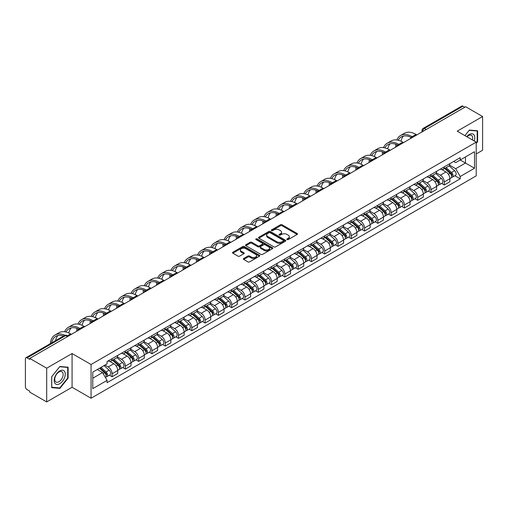 <?xml version="1.0" encoding="UTF-8"?>
<svg xmlns="http://www.w3.org/2000/svg" width="508" height="508" viewBox="0 0 508 508"><rect width="100%" height="100%" fill="white"/><g stroke="black" fill="none" stroke-linecap="round" stroke-linejoin="round"><path stroke-width="0.76" d="M287.071 239.566A0.826 0.476 0 0 0 288.239 239.566L297.123 234.442A1.181 0.679 0 0 0 297.472 233.959A1.181 0.679 0 0 0 297.123 233.477L282.073 224.784A1.181 0.679 0 0 0 280.403 224.784L271.52 229.914A0.826 0.476 0 0 0 271.278 230.251A0.826 0.476 0 0 0 271.52 230.588A0.826 0.476 0 0 0 272.688 230.588L273.837 229.927A3.785 2.184 0 0 1 279.19 229.927L280.448 230.651A3.785 2.184 0 0 1 281.553 232.194A3.785 2.184 0 0 1 280.448 233.737L279.298 234.404A0.826 0.476 0 0 0 279.051 234.74A0.826 0.476 0 0 0 279.298 235.077A0.826 0.476 0 0 0 280.467 235.077L281.616 234.417A3.785 2.184 0 0 1 286.963 234.417L288.22 235.141A3.785 2.184 0 0 1 289.325 236.684A3.785 2.184 0 0 1 288.22 238.227L287.071 238.893A0.826 0.476 0 0 0 286.829 239.23A0.826 0.476 0 0 0 287.071 239.566L287.071 238.893M243.7 258.477A1.181 0.679 0 0 0 243.357 258.959A1.181 0.679 0 0 0 243.7 259.442L247.923 261.88A1.181 0.679 0 0 0 249.593 261.88L259.461 256.184A1.181 0.679 0 0 0 259.81 255.702A1.181 0.679 0 0 0 259.461 255.219L244.411 246.532A1.181 0.679 0 0 0 242.741 246.532L232.874 252.228A1.181 0.679 0 0 0 232.531 252.711A1.181 0.679 0 0 0 232.874 253.194L237.973 256.134A1.181 0.679 0 0 0 239.649 256.134L243.872 253.695A1.181 0.679 0 0 0 244.215 253.213A1.181 0.679 0 0 0 243.872 252.73L241.338 251.269A3.162 1.829 0 0 1 240.411 249.98A3.162 1.829 0 0 1 242.367 248.291A3.162 1.829 0 0 1 245.815 248.691L255.721 254.413A3.162 1.829 0 0 1 256.648 255.702A3.162 1.829 0 0 1 254.692 257.385A3.162 1.829 0 0 1 251.244 256.991L249.593 256.038A1.181 0.679 0 0 0 247.923 256.038L243.7 258.477L243.7 259.442M91.065 364.503L72.073 353.536L46.692 368.192L29.743 358.407L465.652 106.737L482.6 116.523L457.219 131.178L476.212 142.138L91.065 364.503L91.065 398.234L476.212 175.876L476.212 142.138M273.926 246.869A1.181 0.679 0 0 0 275.596 246.869L285.464 241.173A1.181 0.679 0 0 0 285.807 240.69A1.181 0.679 0 0 0 285.464 240.208L270.415 231.521A1.181 0.679 0 0 0 268.738 231.521L258.877 237.217A1.181 0.679 0 0 0 258.528 237.7A1.181 0.679 0 0 0 258.877 238.182L273.926 246.869M256.324 239.744A0.826 0.476 0 0 1 257.162 239.865L257.162 238.881L272.459 247.714A1.181 0.679 0 0 1 272.809 248.196A1.181 0.679 0 0 1 272.459 248.679L262.598 254.375A1.181 0.679 0 0 1 260.921 254.375L245.878 245.688L245.878 244.723A1.181 0.679 0 0 0 245.529 245.205A1.181 0.679 0 0 0 245.878 245.688M245.878 244.723L250.095 242.284A1.181 0.679 0 0 1 251.771 242.284L257.874 245.809A1.181 0.679 0 0 0 259.544 245.809L262.344 244.189A1.181 0.679 0 0 0 262.693 243.707A1.181 0.679 0 0 0 262.344 243.224L255.994 239.554A0.826 0.476 0 0 1 255.746 239.217A0.826 0.476 0 0 1 256.261 238.779A0.826 0.476 0 0 1 257.162 238.881M46.692 368.192L46.692 401.923L29.743 392.138L29.743 391.154L27.102 389.63A2.407 1.391 -120 0 1 25.4 386.683L25.4 358.845A2.407 1.391 -120 0 1 25.902 357.746L64.484 335.47A2.407 1.391 60 0 1 65.684 335.591L27.102 357.867A2.407 1.391 -120 0 0 25.902 357.746M476.212 153.943L482.6 150.254L482.6 116.523M46.692 401.923L72.073 387.267L91.065 398.234M29.743 358.407L29.743 359.391L27.102 357.867M426.218 129.502L424.428 128.473A2.407 1.391 60 0 0 423.221 128.353L461.804 106.077A2.407 1.391 60 0 1 463.01 106.197L424.428 128.473A2.407 1.391 120 0 0 422.726 131.42L422.726 131.521M464.801 107.226L463.01 106.197M444.271 166.878A5.544 3.2 60 0 1 443.128 169.361L448.748 166.116A5.544 3.2 -120 0 0 449.891 163.633M436.296 172.841L440.353 175.184A5.544 3.2 60 0 1 444.271 181.972L449.891 178.727A5.544 3.2 -120 0 0 445.973 171.939L441.954 169.615M449.891 178.727L449.891 181.724L444.271 184.969L441.579 183.413M443.128 169.361A5.544 3.2 60 0 1 440.398 169.113M444.271 181.972L444.271 184.969M430.987 174.549A5.544 3.2 60 0 1 429.838 177.032L435.458 173.787A5.544 3.2 -120 0 0 436.607 171.304M428.288 191.084L430.987 192.64L436.607 189.395L436.607 186.398A5.544 3.2 -120 0 0 432.689 179.61L428.663 177.286M429.838 177.032A5.544 3.2 60 0 1 427.114 176.784M423.005 180.511L427.069 182.855A5.544 3.2 60 0 1 430.987 189.643L430.987 192.64M417.697 182.22A5.544 3.2 60 0 1 416.554 184.702L422.173 181.458A5.544 3.2 -120 0 0 423.323 178.975M415.004 198.755L417.697 200.311L423.323 197.066L423.323 194.069A5.544 3.2 -120 0 0 419.405 187.281L415.379 184.956M416.554 184.702A5.544 3.2 60 0 1 413.823 184.455M409.721 188.182L413.779 190.525A5.544 3.2 60 0 1 417.697 197.314L417.697 200.311M404.412 189.89A5.544 3.2 60 0 1 403.263 192.373L408.889 189.128A5.544 3.2 -120 0 0 410.032 186.646M401.72 206.426L404.412 207.982L410.032 204.737L410.032 201.739A5.544 3.2 -120 0 0 406.114 194.951L402.095 192.634M403.263 192.373A5.544 3.2 60 0 1 400.539 192.126M396.437 195.853L400.495 198.196A5.544 3.2 60 0 1 404.412 204.984L404.412 207.982M391.128 197.561A5.544 3.2 60 0 1 389.979 200.044L395.599 196.799A5.544 3.2 -120 0 0 396.748 194.316M388.43 214.097L391.128 215.652L396.748 212.407L396.748 209.41A5.544 3.2 -120 0 0 392.83 202.622L388.804 200.304M389.979 200.044A5.544 3.2 60 0 1 387.248 199.796M383.146 203.524L387.21 205.867A5.544 3.2 60 0 1 391.128 212.655L391.128 215.652M377.838 205.232A5.544 3.2 60 0 1 376.695 207.715L382.314 204.47A5.544 3.2 -120 0 0 383.457 201.987M375.145 221.767L377.838 223.329L383.457 220.078L383.457 217.081A5.544 3.2 -120 0 0 379.54 210.293L375.52 207.975M376.695 207.715A5.544 3.2 60 0 1 373.964 207.467M369.862 211.195L373.92 213.538A5.544 3.2 60 0 1 377.838 220.326L377.838 223.329M364.554 212.903A5.544 3.2 60 0 1 363.404 215.386L369.024 212.141A5.544 3.2 -120 0 0 370.173 209.658M361.855 229.445L364.554 231L370.173 227.749L370.173 224.752A5.544 3.2 -120 0 0 366.255 217.964L362.229 215.646M363.404 215.386A5.544 3.2 60 0 1 360.68 215.138M356.572 218.865L360.636 221.215A5.544 3.2 60 0 1 364.554 227.997L364.554 231M351.263 220.574A5.544 3.2 60 0 1 350.12 223.063L355.74 219.812A5.544 3.2 -120 0 0 356.889 217.329M348.571 237.115L351.263 238.671L356.889 235.426L356.889 232.423A5.544 3.2 -120 0 0 352.971 225.635L348.945 223.317M350.12 223.063A5.544 3.2 60 0 1 347.389 222.809M343.287 226.536L347.345 228.886A5.544 3.2 60 0 1 351.263 235.668L351.263 238.671M337.979 228.244A5.544 3.2 60 0 1 336.829 230.734L342.455 227.482A5.544 3.2 -120 0 0 343.599 225M335.286 244.786L337.979 246.342L343.599 243.097L343.599 240.094A5.544 3.2 -120 0 0 339.681 233.312L335.661 230.988M336.829 230.734A5.544 3.2 60 0 1 334.105 230.48M330.003 234.207L334.061 236.557A5.544 3.2 60 0 1 337.979 243.338L337.979 246.342M324.695 235.915A5.544 3.2 60 0 1 323.545 238.404L329.165 235.16A5.544 3.2 -120 0 0 330.314 232.67M321.996 252.457L324.695 254.013L330.314 250.768L330.314 247.764A5.544 3.2 -120 0 0 326.396 240.983L322.37 238.658M323.545 238.404A5.544 3.2 60 0 1 320.815 238.15M316.713 241.884L320.777 244.227A5.544 3.2 60 0 1 324.695 251.009L324.695 254.013M311.404 243.586A5.544 3.2 60 0 1 310.261 246.075L315.881 242.83A5.544 3.2 -120 0 0 317.024 240.341M308.712 260.128L311.404 261.684L317.024 258.439L317.024 255.435A5.544 3.2 -120 0 0 313.106 248.653L309.086 246.329M310.261 246.075A5.544 3.2 60 0 1 307.531 245.821M303.428 249.555L307.486 251.898A5.544 3.2 60 0 1 311.404 258.68L311.404 261.684M298.12 251.257A5.544 3.2 60 0 1 296.97 253.746L302.59 250.501A5.544 3.2 -120 0 0 303.74 248.012M295.421 267.799L298.12 269.354L303.74 266.109L303.74 263.106A5.544 3.2 -120 0 0 299.822 256.324L295.796 254M296.97 253.746A5.544 3.2 60 0 1 294.246 253.492M290.138 257.226L294.202 259.569A5.544 3.2 60 0 1 298.12 266.351L298.12 269.354M284.829 258.928A5.544 3.2 60 0 1 283.686 261.417L289.306 258.172A5.544 3.2 -120 0 0 290.455 255.683M282.137 275.469L284.829 277.025L290.455 273.78L290.455 270.777A5.544 3.2 -120 0 0 286.537 263.995L282.512 261.671M283.686 261.417A5.544 3.2 60 0 1 280.956 261.163M276.854 264.897L280.911 267.24A5.544 3.2 60 0 1 284.829 274.022L284.829 277.025M271.545 266.598A5.544 3.2 60 0 1 270.396 269.088L276.022 265.843A5.544 3.2 -120 0 0 277.165 263.354M268.853 283.14L271.545 284.696L277.165 281.451L277.165 278.447A5.544 3.2 -120 0 0 273.247 271.666L269.227 269.342M270.396 269.088A5.544 3.2 60 0 1 267.672 268.834M263.569 272.567L267.627 274.911A5.544 3.2 60 0 1 271.545 281.692L271.545 284.696M258.261 274.269A5.544 3.2 60 0 1 257.111 276.758L262.731 273.514A5.544 3.2 -120 0 0 263.881 271.024M255.562 290.811L258.261 292.367L263.881 289.122L263.881 286.118A5.544 3.2 -120 0 0 259.963 279.337L255.937 277.012M257.111 276.758A5.544 3.2 60 0 1 254.381 276.504M250.279 280.238L254.343 282.581A5.544 3.2 60 0 1 258.261 289.363L258.261 292.367M244.97 281.94A5.544 3.2 60 0 1 243.827 284.429L249.447 281.184A5.544 3.2 -120 0 0 250.59 278.695M242.278 298.482L244.97 300.038L250.59 296.793L250.59 293.789A5.544 3.2 -120 0 0 246.672 287.007L242.653 284.683M243.827 284.429A5.544 3.2 60 0 1 241.097 284.175M236.995 287.909L241.052 290.252A5.544 3.2 60 0 1 244.97 297.04L244.97 300.038M231.686 289.611A5.544 3.2 60 0 1 230.537 292.1L236.156 288.855A5.544 3.2 -120 0 0 237.306 286.366M228.987 306.153L231.686 307.708L237.306 304.463L237.306 301.46A5.544 3.2 -120 0 0 233.388 294.678L229.362 292.354M230.537 292.1A5.544 3.2 60 0 1 227.813 291.846M223.704 295.58L227.768 297.923A5.544 3.2 60 0 1 231.686 304.711L231.686 307.708M218.396 297.282A5.544 3.2 60 0 1 217.253 299.771L222.872 296.526A5.544 3.2 -120 0 0 224.022 294.037M215.703 313.823L218.396 315.379L224.022 312.134L224.022 309.131A5.544 3.2 -120 0 0 220.104 302.349L216.078 300.025M217.253 299.771A5.544 3.2 60 0 1 214.522 299.523M210.42 303.251L214.478 305.594A5.544 3.2 60 0 1 218.396 312.382L218.396 315.379M205.111 304.952A5.544 3.2 60 0 1 203.962 307.442L209.588 304.197A5.544 3.2 -120 0 0 210.731 301.708M202.419 321.494L205.111 323.05L210.731 319.805L210.731 316.808A5.544 3.2 -120 0 0 206.813 310.02L202.794 307.696M203.962 307.442A5.544 3.2 60 0 1 201.238 307.194M197.136 310.921L201.193 313.265A5.544 3.2 60 0 1 205.111 320.053L205.111 323.05M191.827 312.623A5.544 3.2 60 0 1 190.678 315.112L196.298 311.868A5.544 3.2 -120 0 0 197.447 309.378M189.128 329.165L191.827 330.721L197.447 327.476L197.447 324.479A5.544 3.2 -120 0 0 193.529 317.69L189.503 315.366M190.678 315.112A5.544 3.2 60 0 1 187.947 314.865M183.845 318.592L187.909 320.935A5.544 3.2 60 0 1 191.827 327.724L191.827 330.721M178.537 320.294A5.544 3.2 60 0 1 177.394 322.783L183.013 319.538A5.544 3.2 -120 0 0 184.156 317.049M175.844 336.836L178.537 338.392L184.156 335.147L184.156 332.149A5.544 3.2 -120 0 0 180.245 325.361L176.219 323.037M177.394 322.783A5.544 3.2 60 0 1 174.663 322.536M170.561 326.263L174.619 328.606A5.544 3.2 60 0 1 178.537 335.394L178.537 338.392M165.252 327.965A5.544 3.2 60 0 1 164.103 330.454L169.723 327.209A5.544 3.2 -120 0 0 170.872 324.72M162.554 344.507L165.252 346.062L170.872 342.817L170.872 339.82A5.544 3.2 -120 0 0 166.954 333.032L162.928 330.708M164.103 330.454A5.544 3.2 60 0 1 161.379 330.206M157.27 333.934L161.334 336.277A5.544 3.2 60 0 1 165.252 343.065L165.252 346.062M151.962 335.636A5.544 3.2 60 0 1 150.819 338.125L156.439 334.88A5.544 3.2 -120 0 0 157.588 332.391M149.269 352.177L151.962 353.733L157.588 350.488L157.588 347.491A5.544 3.2 -120 0 0 153.67 340.703L149.644 338.379M150.819 338.125A5.544 3.2 60 0 1 148.088 337.877M143.986 341.605L148.044 343.948A5.544 3.2 60 0 1 151.962 350.736L151.962 353.733M138.678 343.306A5.544 3.2 60 0 1 137.528 345.796L143.154 342.551A5.544 3.2 -120 0 0 144.297 340.062M135.985 359.848L138.678 361.404L144.297 358.159L144.297 355.162A5.544 3.2 -120 0 0 140.379 348.374L136.36 346.05M137.528 345.796A5.544 3.2 60 0 1 134.804 345.548M130.702 349.275L134.76 351.619A5.544 3.2 60 0 1 138.678 358.407L138.678 361.404M125.393 350.977A5.544 3.2 60 0 1 124.244 353.466L129.864 350.222A5.544 3.2 -120 0 0 131.013 347.732M122.695 367.519L125.393 369.075L131.013 365.83L131.013 362.833A5.544 3.2 -120 0 0 127.095 356.045L123.069 353.72M124.244 353.466A5.544 3.2 60 0 1 121.514 353.219M117.412 356.946L121.476 359.289A5.544 3.2 60 0 1 125.393 366.077L125.393 369.075M112.103 358.648A5.544 3.2 60 0 1 110.96 361.137L116.58 357.892A5.544 3.2 -120 0 0 117.723 355.403M109.411 375.19L112.103 376.745L117.723 373.501L117.723 370.503A5.544 3.2 -120 0 0 113.811 363.715L109.785 361.391M110.96 361.137A5.544 3.2 60 0 1 108.229 360.89M104.953 365.093L108.185 366.96A5.544 3.2 60 0 1 112.103 373.748L112.103 376.745M453.682 161.442L455.689 162.598L474.51 151.727L465.48 156.94L465.48 163.043L455.689 168.694L449.58 165.17M92.773 378.225L102.565 372.567L107.08 380.384L92.773 388.645L92.773 372.123L107.08 363.861L107.08 361.55L460.197 157.677L460.197 159.988L474.51 168.25L460.197 176.511L455.689 168.694M474.51 151.727L474.51 168.25M107.08 380.384L107.08 382.695L460.197 178.822L460.197 176.511M476.212 143.491L477.615 141.745L477.615 130.785L469.398 130.054L464.922 135.623M72.073 353.536L72.073 387.267M51.676 387.661L59.893 388.391L68.116 378.168L68.116 367.208L59.893 366.478L51.676 376.701L51.676 387.661M102.565 372.567L97.282 369.519M454.863 175.743L460.197 178.822M477.19 141.497L477.615 141.745M59.023 387.89L59.893 388.391M67.685 377.927L68.116 378.168M287.401 239.687L288.22 239.211A3.785 2.184 0 0 0 289.325 237.668L289.325 236.684M281.553 232.194L281.553 233.178A3.785 2.184 0 0 1 280.448 234.721L279.629 235.198M297.123 233.477L297.123 234.442L282.073 225.768A1.181 0.679 0 0 0 280.403 225.768L271.85 230.708M285.445 241.179L270.415 232.505A1.181 0.679 0 0 0 268.738 232.505L258.889 238.189L258.877 237.217M283.369 241.027A0.826 0.476 0 0 0 283.616 240.69A0.826 0.476 0 0 0 283.369 240.354L270.161 232.727A0.826 0.476 0 0 0 268.992 232.727L267.779 233.426A3.785 2.184 0 0 0 266.668 234.969A3.785 2.184 0 0 0 267.779 236.512L276.809 241.725A3.785 2.184 0 0 0 282.156 241.725L283.369 241.027L283.369 242.011A0.826 0.476 0 0 0 283.616 241.675L283.616 240.69M266.668 234.969L266.668 235.953A3.785 2.184 0 0 0 267.779 237.496L267.779 236.512M283.369 242.011L282.156 242.71A3.785 2.184 0 0 1 276.809 242.71L267.779 237.496M245.891 245.694L250.095 243.269L250.095 242.284M262.693 243.707L262.693 244.691A1.181 0.679 0 0 1 262.344 245.174L259.544 246.786A1.181 0.679 0 0 1 257.874 246.786L251.771 243.269A1.181 0.679 0 0 0 250.095 243.269M257.162 239.865L272.447 248.685M264.204 249.46A3.162 1.829 0 0 0 267.653 249.86A3.162 1.829 0 0 0 269.602 248.171A3.162 1.829 0 0 0 268.681 246.882L265.189 244.862A1.181 0.679 0 0 0 263.519 244.862L260.712 246.482A1.181 0.679 0 0 0 260.369 246.964A1.181 0.679 0 0 0 260.712 247.447L264.204 249.46L264.204 250.444A3.162 1.829 0 0 0 267.653 250.844A3.162 1.829 0 0 0 269.602 249.155L269.602 248.171M260.369 246.964L260.369 247.948A1.181 0.679 0 0 0 260.712 248.431L260.712 247.447M264.204 250.444L260.712 248.431M256.648 255.702L256.648 256.686A3.162 1.829 0 0 1 254.692 258.369A3.162 1.829 0 0 1 251.244 257.975L249.593 257.023A1.181 0.679 0 0 0 247.923 257.023L243.719 259.448M240.411 249.98L240.411 250.965A3.162 1.829 0 0 0 241.338 252.254L241.338 251.269M243.853 253.708L241.338 252.254M259.461 255.219L259.461 256.184L244.411 247.517A1.181 0.679 0 0 0 242.741 247.517L232.893 253.2L232.874 252.228M444.659 168.478L450.069 173.311A3.01 1.74 60 0 1 451.015 177.965L449.891 178.613M444.798 168.605L447.351 170.078M445.205 168.161L451.225 173.539A1.448 0.832 60 0 1 451.682 175.774A1.448 0.832 60 0 1 451.549 175.825M446.107 167.64L451.517 172.472A3.01 1.74 60 0 1 452.463 177.127A3.01 1.74 60 0 1 451.555 177.229M449.123 165.83L454.584 170.701A3.01 1.74 60 0 1 455.53 175.362L452.463 177.127M416.846 134.912L416.039 134.449A23.247 13.424 -120 0 0 404.412 133.293L400.495 135.553A23.247 13.424 -120 0 0 396.799 139.967M412.223 136.766L412.121 136.709A23.247 13.424 -120 0 0 400.495 135.553M395.776 144.247A23.247 13.424 -120 0 0 395.681 146.196L395.681 147.13M396.792 146.488A21.679 12.516 60 0 1 396.913 144.685M398.202 140.233A21.679 12.516 60 0 1 401.282 136.912A21.679 12.516 60 0 1 411.099 137.433M401.015 141.218A21.679 12.516 60 0 1 403.415 136.093M431.368 176.149L436.785 180.981A3.01 1.74 60 0 1 437.731 185.636L436.607 186.284M431.514 176.276L434.061 177.749M431.914 175.831L437.94 181.21A1.448 0.832 60 0 1 438.398 183.445A1.448 0.832 60 0 1 438.264 183.496M432.816 175.311L438.233 180.143A3.01 1.74 60 0 1 439.179 184.804A3.01 1.74 60 0 1 438.271 184.899M435.839 173.501L441.3 178.371A3.01 1.74 60 0 1 442.246 183.032L439.179 184.804M418.084 183.82L423.501 188.652A3.01 1.74 60 0 1 424.44 193.307L423.316 193.954M418.23 183.947L420.776 185.42M418.63 183.502L424.656 188.881A1.448 0.832 60 0 1 425.107 191.116A1.448 0.832 60 0 1 424.974 191.167M419.532 182.982L424.948 187.814A3.01 1.74 60 0 1 425.888 192.475A3.01 1.74 60 0 1 424.98 192.57M422.548 181.172L428.009 186.042A3.01 1.74 60 0 1 428.955 190.703L425.888 192.475M474.161 140.957A7.83 4.521 120 0 0 474.021 134.95A7.83 4.521 120 0 0 466.719 136.658M472.37 139.922A5.925 3.423 120 0 0 472.084 135.947A5.925 3.423 120 0 0 471.418 135.331A5.925 3.423 120 0 0 466.96 136.798M464.934 135.63L469.227 130.296L477.19 131.007L477.19 141.624L476.212 142.843M476.663 130.702L477.19 131.007M64.516 371.373A7.83 4.521 120 0 0 56.953 373.399A7.83 4.521 120 0 0 54.928 383.299A7.83 4.521 120 0 0 62.49 381.273A7.83 4.521 120 0 0 64.516 371.373M62.579 372.37A5.925 3.423 120 0 0 61.913 371.754A5.925 3.423 120 0 0 56.394 374.523A5.925 3.423 120 0 0 55.315 381.406A5.925 3.423 120 0 0 55.982 382.022A5.925 3.423 120 0 0 61.5 379.254A5.925 3.423 120 0 0 62.579 372.37M59.722 387.953L51.759 387.242L51.759 376.625L59.722 366.719L67.685 367.43L67.685 378.047L59.722 387.953M67.158 367.125L67.685 367.43M403.562 142.583L402.749 142.119A23.247 13.424 -120 0 0 391.128 140.964L387.21 143.224A23.247 13.424 -120 0 0 383.515 147.637M398.932 144.437L398.831 144.38A23.247 13.424 -120 0 0 387.21 143.224M382.486 151.917A23.247 13.424 -120 0 0 382.397 153.867L382.397 154.8M383.508 154.165A21.679 12.516 60 0 1 383.623 152.356M384.918 147.904A21.679 12.516 60 0 1 387.991 144.583A21.679 12.516 60 0 1 397.808 145.104M387.731 148.895A21.679 12.516 60 0 1 390.131 143.764M390.271 150.254L389.465 149.79A23.247 13.424 -120 0 0 377.844 148.634L373.926 150.901A23.247 13.424 -120 0 0 370.224 155.308M385.648 152.108L385.547 152.051A23.247 13.424 -120 0 0 373.926 150.901M369.202 159.588A23.247 13.424 -120 0 0 369.106 161.538L369.106 162.471M370.218 161.836A21.679 12.516 60 0 1 370.338 160.026M371.627 155.575A21.679 12.516 60 0 1 374.707 152.254A21.679 12.516 60 0 1 384.524 152.775M374.44 156.566A21.679 12.516 60 0 1 376.847 151.435M404.8 191.491L410.21 196.323A3.01 1.74 60 0 1 411.156 200.977L410.032 201.625M404.94 191.618L407.486 193.091M405.346 191.173L411.366 196.552A1.448 0.832 60 0 1 411.823 198.787A1.448 0.832 60 0 1 411.69 198.838M406.248 190.652L411.658 195.485A3.01 1.74 60 0 1 412.604 200.146A3.01 1.74 60 0 1 411.696 200.241M409.264 188.843L414.725 193.719A3.01 1.74 60 0 1 415.671 198.374L412.604 200.146M391.509 199.161L396.926 203.994A3.01 1.74 60 0 1 397.872 208.648L396.748 209.296M391.655 199.288L394.202 200.762M392.055 198.844L398.082 204.222A1.448 0.832 60 0 1 398.532 206.458A1.448 0.832 60 0 1 398.405 206.508M392.957 198.33L398.374 203.156A3.01 1.74 60 0 1 399.32 207.816A3.01 1.74 60 0 1 398.405 207.912M395.98 196.513L401.441 201.39A3.01 1.74 60 0 1 402.387 206.045L399.32 207.816M378.225 206.832L383.635 211.665A3.01 1.74 60 0 1 384.581 216.319L383.457 216.967M378.365 206.959L380.917 208.432M378.771 206.521L384.791 211.893A1.448 0.832 60 0 1 385.248 214.128A1.448 0.832 60 0 1 385.115 214.179M379.673 206L385.083 210.826A3.01 1.74 60 0 1 386.029 215.487A3.01 1.74 60 0 1 385.121 215.583M382.689 204.184L388.15 209.061A3.01 1.74 60 0 1 389.096 213.716L386.029 215.487M376.987 157.924L376.18 157.461A23.247 13.424 -120 0 0 364.554 156.305L360.636 158.572A23.247 13.424 -120 0 0 356.94 162.979M372.364 159.779L372.262 159.722A23.247 13.424 -120 0 0 360.636 158.572M355.911 167.259A23.247 13.424 -120 0 0 355.822 169.208L355.822 170.148M356.934 169.507A21.679 12.516 60 0 1 357.048 167.697M358.343 163.246A21.679 12.516 60 0 1 361.423 159.925A21.679 12.516 60 0 1 371.234 160.445M361.156 164.236A21.679 12.516 60 0 1 363.557 159.106M363.703 165.595L362.89 165.132A23.247 13.424 -120 0 0 351.269 163.976L347.351 166.243A23.247 13.424 -120 0 0 343.649 170.65M359.073 167.45L358.972 167.392A23.247 13.424 -120 0 0 347.351 166.243M342.627 174.93A23.247 13.424 -120 0 0 342.538 176.879L342.538 177.819M343.643 177.178A21.679 12.516 60 0 1 343.764 175.368M345.053 170.917A21.679 12.516 60 0 1 348.132 167.596A21.679 12.516 60 0 1 357.95 168.116M347.872 171.907A21.679 12.516 60 0 1 350.272 166.776M350.412 173.266L349.606 172.803A23.247 13.424 -120 0 0 337.979 171.647L334.061 173.914A23.247 13.424 -120 0 0 330.365 178.321M345.789 175.12L345.688 175.063A23.247 13.424 -120 0 0 334.061 173.914M329.343 182.601A23.247 13.424 -120 0 0 329.248 184.556L329.248 185.49M330.359 184.849A21.679 12.516 60 0 1 330.479 183.039M331.768 178.587A21.679 12.516 60 0 1 334.848 175.266A21.679 12.516 60 0 1 344.665 175.787M334.582 179.578A21.679 12.516 60 0 1 336.982 174.447M364.935 214.503L370.351 219.335A3.01 1.74 60 0 1 371.297 223.99L370.173 224.638M365.081 214.63L367.627 216.103M365.481 214.192L371.507 219.564A1.448 0.832 60 0 1 371.964 221.799A1.448 0.832 60 0 1 371.831 221.85M366.382 213.671L371.799 218.497A3.01 1.74 60 0 1 372.745 223.158A3.01 1.74 60 0 1 371.837 223.253M369.405 211.855L374.866 216.732A3.01 1.74 60 0 1 375.812 221.386L372.745 223.158M337.128 180.937L336.315 180.473A23.247 13.424 -120 0 0 324.695 179.318L320.777 181.585A23.247 13.424 -120 0 0 317.081 185.992M332.499 182.791L332.397 182.734A23.247 13.424 -120 0 0 320.777 181.585M316.052 190.271A23.247 13.424 -120 0 0 315.963 192.227L315.963 193.161M317.075 192.519A21.679 12.516 60 0 1 317.189 190.716M318.484 186.258A21.679 12.516 60 0 1 321.558 182.937A21.679 12.516 60 0 1 331.375 183.458M321.297 187.249A21.679 12.516 60 0 1 323.698 182.118M351.65 222.174L357.067 227.006A3.01 1.74 60 0 1 358.007 231.661L356.883 232.315M351.796 222.301L354.343 223.774M352.196 221.863L358.223 227.235A1.448 0.832 60 0 1 358.673 229.47A1.448 0.832 60 0 1 358.54 229.521M353.098 221.342L358.515 226.168A3.01 1.74 60 0 1 359.454 230.829A3.01 1.74 60 0 1 358.546 230.924M356.114 219.526L361.575 224.403A3.01 1.74 60 0 1 362.522 229.057L359.454 230.829M323.837 188.608L323.031 188.144A23.247 13.424 -120 0 0 311.41 186.988L307.492 189.255A23.247 13.424 -120 0 0 303.79 193.662M319.214 190.462L319.113 190.405A23.247 13.424 -120 0 0 307.492 189.255M302.768 197.942A23.247 13.424 -120 0 0 302.673 199.898L302.673 200.831M303.784 200.19A21.679 12.516 60 0 1 303.905 198.387M305.194 193.929A21.679 12.516 60 0 1 308.273 190.608A21.679 12.516 60 0 1 318.091 191.129M308.007 194.92A21.679 12.516 60 0 1 310.413 189.789M338.366 229.845L343.776 234.677A3.01 1.74 60 0 1 344.722 239.331L343.599 239.986M338.506 229.972L341.052 231.445M338.912 229.533L344.932 234.906A1.448 0.832 60 0 1 345.389 237.141A1.448 0.832 60 0 1 345.256 237.192M339.814 229.013L345.224 233.839A3.01 1.74 60 0 1 346.17 238.5A3.01 1.74 60 0 1 345.262 238.595M342.83 227.197L348.291 232.073A3.01 1.74 60 0 1 349.237 236.728L346.17 238.5M310.553 196.279L309.747 195.815A23.247 13.424 -120 0 0 298.12 194.666L294.202 196.926A23.247 13.424 -120 0 0 290.506 201.333M305.93 198.133L305.829 198.076A23.247 13.424 -120 0 0 294.202 196.926M289.484 205.613A23.247 13.424 -120 0 0 289.389 207.569L289.389 208.502M290.5 207.861A21.679 12.516 60 0 1 290.614 206.058M291.909 201.6A21.679 12.516 60 0 1 294.989 198.279A21.679 12.516 60 0 1 304.8 198.806M294.723 202.59A21.679 12.516 60 0 1 297.123 197.46M325.076 237.515L330.492 242.348A3.01 1.74 60 0 1 331.438 247.002L330.314 247.656M325.222 237.642L327.768 239.116M325.622 237.204L331.648 242.576A1.448 0.832 60 0 1 332.099 244.812A1.448 0.832 60 0 1 331.972 244.862M326.523 236.684L331.94 241.516A3.01 1.74 60 0 1 332.886 246.17A3.01 1.74 60 0 1 331.972 246.266M329.546 234.867L335.007 239.744A3.01 1.74 60 0 1 335.953 244.399L332.886 246.17M297.269 203.949L296.456 203.486A23.247 13.424 -120 0 0 284.836 202.336L280.918 204.597A23.247 13.424 -120 0 0 277.216 209.01M292.64 205.804L292.538 205.746A23.247 13.424 -120 0 0 280.918 204.597M276.193 213.284A23.247 13.424 -120 0 0 276.104 215.24L276.104 216.173M277.209 215.532A21.679 12.516 60 0 1 277.33 213.728M278.619 209.271A21.679 12.516 60 0 1 281.699 205.95A21.679 12.516 60 0 1 291.516 206.477M281.438 210.261A21.679 12.516 60 0 1 283.839 205.13M311.791 245.186L317.202 250.019A3.01 1.74 60 0 1 318.148 254.673L317.024 255.327M311.931 245.32L314.484 246.786M312.337 244.875L318.364 250.247A1.448 0.832 60 0 1 318.814 252.482A1.448 0.832 60 0 1 318.681 252.54M313.239 244.354L318.649 249.187A3.01 1.74 60 0 1 319.596 253.841A3.01 1.74 60 0 1 318.687 253.936M316.255 242.538L321.716 247.415A3.01 1.74 60 0 1 322.663 252.07L319.596 253.841M283.978 211.62L283.172 211.157A23.247 13.424 -120 0 0 271.545 210.007L267.627 212.268A23.247 13.424 -120 0 0 263.931 216.681M279.356 213.474L279.254 213.417A23.247 13.424 -120 0 0 267.627 212.268M262.909 220.955A23.247 13.424 -120 0 0 262.814 222.91L262.814 223.844M263.925 223.203A21.679 12.516 60 0 1 264.046 221.399M265.335 216.941A21.679 12.516 60 0 1 268.414 213.62A21.679 12.516 60 0 1 278.232 214.147M268.148 217.932A21.679 12.516 60 0 1 270.548 212.801M298.501 252.857L303.917 257.689A3.01 1.74 60 0 1 304.864 262.35L303.74 262.998M298.647 252.99L301.193 254.457M299.047 252.546L305.073 257.918A1.448 0.832 60 0 1 305.53 260.153A1.448 0.832 60 0 1 305.397 260.21M299.949 252.025L305.365 256.858A3.01 1.74 60 0 1 306.311 261.512A3.01 1.74 60 0 1 305.403 261.607M302.971 250.209L308.432 255.086A3.01 1.74 60 0 1 309.378 259.74L306.311 261.512M270.694 219.291L269.881 218.827A23.247 13.424 -120 0 0 258.261 217.678L254.343 219.939A23.247 13.424 -120 0 0 250.647 224.352M266.065 221.145L265.97 221.088A23.247 13.424 -120 0 0 254.343 219.939M249.619 228.625A23.247 13.424 -120 0 0 249.53 230.581L249.53 231.515M250.641 230.873A21.679 12.516 60 0 1 250.755 229.07M252.051 224.612A21.679 12.516 60 0 1 255.124 221.291A21.679 12.516 60 0 1 264.941 221.818M254.864 225.603A21.679 12.516 60 0 1 257.264 220.472M285.217 260.528L290.633 265.36A3.01 1.74 60 0 1 291.573 270.021L290.449 270.669M285.363 260.661L287.909 262.128M285.763 260.217L291.789 265.589A1.448 0.832 60 0 1 292.24 267.824A1.448 0.832 60 0 1 292.106 267.881M286.664 259.696L292.081 264.528A3.01 1.74 60 0 1 293.021 269.183A3.01 1.74 60 0 1 292.113 269.278M289.681 257.88L295.142 262.757A3.01 1.74 60 0 1 296.088 267.411L293.021 269.183M257.41 226.968L256.597 226.498A23.247 13.424 -120 0 0 244.977 225.349L241.059 227.609A23.247 13.424 -120 0 0 237.357 232.023M252.781 228.816L252.679 228.759A23.247 13.424 -120 0 0 241.059 227.609M236.334 236.296A23.247 13.424 -120 0 0 236.239 238.252L236.239 239.185M237.35 238.544A21.679 12.516 60 0 1 237.471 236.741M238.76 232.283A21.679 12.516 60 0 1 241.84 228.962A21.679 12.516 60 0 1 251.657 229.489M241.573 233.274A21.679 12.516 60 0 1 243.98 228.143M271.932 268.199L277.343 273.031A3.01 1.74 60 0 1 278.289 277.692L277.165 278.34M272.072 268.332L274.618 269.799M272.478 267.887L278.498 273.26A1.448 0.832 60 0 1 278.956 275.495A1.448 0.832 60 0 1 278.822 275.552M273.38 267.367L278.79 272.199A3.01 1.74 60 0 1 279.737 276.854A3.01 1.74 60 0 1 278.829 276.949M276.396 265.551L281.857 270.427A3.01 1.74 60 0 1 282.804 275.082L279.737 276.854M244.119 234.639L243.313 234.169A23.247 13.424 -120 0 0 231.686 233.02L227.768 235.28A23.247 13.424 -120 0 0 224.072 239.693M239.497 236.487L239.395 236.43A23.247 13.424 -120 0 0 227.768 235.28M223.05 243.967A23.247 13.424 -120 0 0 222.955 245.923L222.955 246.856M224.066 246.215A21.679 12.516 60 0 1 224.18 244.411M225.476 239.954A21.679 12.516 60 0 1 228.556 236.633A21.679 12.516 60 0 1 238.366 237.16M228.289 240.944A21.679 12.516 60 0 1 230.689 235.814M258.642 275.876L264.058 280.702A3.01 1.74 60 0 1 265.005 285.363L263.881 286.01M258.788 276.003L261.334 277.47M259.188 275.558L265.214 280.93A1.448 0.832 60 0 1 265.665 283.166A1.448 0.832 60 0 1 265.538 283.223M260.09 275.038L265.506 279.87A3.01 1.74 60 0 1 266.452 284.524A3.01 1.74 60 0 1 265.538 284.62M263.112 273.221L268.573 278.098A3.01 1.74 60 0 1 269.519 282.753L266.452 284.524M230.835 242.31L230.022 241.84A23.247 13.424 -120 0 0 218.402 240.69L214.484 242.951A23.247 13.424 -120 0 0 210.782 247.364M226.206 244.157L226.104 244.1A23.247 13.424 -120 0 0 214.484 242.951M209.76 251.644A23.247 13.424 -120 0 0 209.671 253.594L209.671 254.527M210.776 253.886A21.679 12.516 60 0 1 210.896 252.082M212.185 247.625A21.679 12.516 60 0 1 215.265 244.304A21.679 12.516 60 0 1 225.082 244.831M215.005 248.615A21.679 12.516 60 0 1 217.405 243.484M245.358 283.547L250.768 288.373A3.01 1.74 60 0 1 251.714 293.033L250.59 293.681M245.497 283.674L248.05 285.14M245.904 283.229L251.93 288.601A1.448 0.832 60 0 1 252.381 290.836A1.448 0.832 60 0 1 252.247 290.894M246.805 282.708L252.216 287.541A3.01 1.74 60 0 1 253.162 292.195A3.01 1.74 60 0 1 252.254 292.291M249.822 280.892L255.283 285.769A3.01 1.74 60 0 1 256.229 290.424L253.162 292.195M217.545 249.98L216.738 249.511A23.247 13.424 -120 0 0 205.111 248.361L201.193 250.622A23.247 13.424 -120 0 0 197.498 255.035M212.922 251.828L212.82 251.771A23.247 13.424 -120 0 0 201.193 250.622M196.475 259.315A23.247 13.424 -120 0 0 196.38 261.264L196.38 262.198M197.491 261.556A21.679 12.516 60 0 1 197.612 259.753M198.901 255.295A21.679 12.516 60 0 1 201.981 251.981A21.679 12.516 60 0 1 211.798 252.501M201.714 256.286A21.679 12.516 60 0 1 204.114 251.155M232.067 291.217L237.484 296.043A3.01 1.74 60 0 1 238.43 300.704L237.306 301.352M232.213 291.344L234.76 292.811M232.613 290.9L238.639 296.278A1.448 0.832 60 0 1 239.097 298.507A1.448 0.832 60 0 1 238.963 298.564M233.515 290.379L238.931 295.212A3.01 1.74 60 0 1 239.878 299.866A3.01 1.74 60 0 1 238.97 299.961M236.537 288.569L241.999 293.44A3.01 1.74 60 0 1 242.945 298.094L239.878 299.866M204.26 257.651L203.448 257.181A23.247 13.424 -120 0 0 191.827 256.032L187.909 258.293A23.247 13.424 -120 0 0 184.214 262.706M199.631 259.499L199.536 259.442A23.247 13.424 -120 0 0 187.909 258.293M183.185 266.986A23.247 13.424 -120 0 0 183.096 268.935L183.096 269.869M184.207 269.227A21.679 12.516 60 0 1 184.321 267.424M185.617 262.966A21.679 12.516 60 0 1 188.69 259.651A21.679 12.516 60 0 1 198.507 260.172M188.43 263.957A21.679 12.516 60 0 1 190.83 258.826M218.783 298.888L224.199 303.714A3.01 1.74 60 0 1 225.139 308.375L224.022 309.023M218.929 299.015L221.475 300.482M219.329 298.571L225.355 303.949A1.448 0.832 60 0 1 225.806 306.184A1.448 0.832 60 0 1 225.673 306.235M220.231 298.05L225.647 302.882A3.01 1.74 60 0 1 226.587 307.537A3.01 1.74 60 0 1 225.679 307.632M223.247 296.24L228.708 301.111A3.01 1.74 60 0 1 229.654 305.765L226.587 307.537M190.976 265.322L190.163 264.852A23.247 13.424 -120 0 0 178.543 263.703L174.625 265.963A23.247 13.424 -120 0 0 170.923 270.377M186.347 267.17L186.246 267.113A23.247 13.424 -120 0 0 174.625 265.963M169.901 274.657A23.247 13.424 -120 0 0 169.805 276.606L169.805 277.539M170.917 276.898A21.679 12.516 60 0 1 171.037 275.095M172.326 270.637A21.679 12.516 60 0 1 175.406 267.322A21.679 12.516 60 0 1 185.223 267.843M175.139 271.628A21.679 12.516 60 0 1 177.546 266.497M205.499 306.559L210.909 311.385A3.01 1.74 60 0 1 211.855 316.046L210.731 316.694M205.638 306.686L208.185 308.159M206.045 306.241L212.065 311.62A1.448 0.832 60 0 1 212.522 313.855A1.448 0.832 60 0 1 212.388 313.906M206.946 305.721L212.357 310.553A3.01 1.74 60 0 1 213.303 315.208A3.01 1.74 60 0 1 212.395 315.303M209.963 303.911L215.424 308.781A3.01 1.74 60 0 1 216.37 313.436L213.303 315.208M177.686 272.993L176.879 272.523A23.247 13.424 -120 0 0 165.252 271.374L161.334 273.634A23.247 13.424 -120 0 0 157.639 278.047M173.063 274.847L172.961 274.784A23.247 13.424 -120 0 0 161.334 273.634M156.616 282.327A23.247 13.424 -120 0 0 156.521 284.277L156.521 285.21M157.632 284.569A21.679 12.516 60 0 1 157.747 282.766M159.042 278.308A21.679 12.516 60 0 1 162.122 274.993A21.679 12.516 60 0 1 171.933 275.514M161.855 279.298A21.679 12.516 60 0 1 164.255 274.168M192.208 314.23L197.625 319.062A3.01 1.74 60 0 1 198.571 323.717L197.447 324.364M192.354 314.357L194.901 315.83M192.754 313.912L198.78 319.291A1.448 0.832 60 0 1 199.231 321.526A1.448 0.832 60 0 1 199.104 321.577M193.656 313.392L199.072 318.224A3.01 1.74 60 0 1 200.019 322.878A3.01 1.74 60 0 1 199.104 322.974M196.679 311.582L202.14 316.452A3.01 1.74 60 0 1 203.086 321.107L200.019 322.878M164.401 280.664L163.589 280.194A23.247 13.424 -120 0 0 151.968 279.044L148.05 281.305A23.247 13.424 -120 0 0 144.348 285.718M159.772 282.518L159.671 282.454A23.247 13.424 -120 0 0 148.05 281.305M143.326 289.998A23.247 13.424 -120 0 0 143.237 291.948L143.237 292.881M144.342 292.24A21.679 12.516 60 0 1 144.463 290.436M145.752 285.979A21.679 12.516 60 0 1 148.831 282.664A21.679 12.516 60 0 1 158.648 283.185M148.571 286.969A21.679 12.516 60 0 1 150.971 281.838M178.924 321.901L184.334 326.733A3.01 1.74 60 0 1 185.28 331.387L184.156 332.035M179.064 322.028L181.616 323.501M179.47 321.583L185.496 326.962A1.448 0.832 60 0 1 185.947 329.197A1.448 0.832 60 0 1 185.814 329.248M180.372 321.062L185.782 325.895A3.01 1.74 60 0 1 186.728 330.549A3.01 1.74 60 0 1 185.82 330.645M183.388 319.253L188.849 324.123A3.01 1.74 60 0 1 189.795 328.778L186.728 330.549M151.111 288.334L150.304 287.865A23.247 13.424 -120 0 0 138.678 286.715L134.76 288.976A23.247 13.424 -120 0 0 131.064 293.389M146.488 290.189L146.387 290.125A23.247 13.424 -120 0 0 134.76 288.976M130.042 297.669A23.247 13.424 -120 0 0 129.946 299.618L129.946 300.552M131.058 299.911A21.679 12.516 60 0 1 131.178 298.107M132.467 293.649A21.679 12.516 60 0 1 135.547 290.335A21.679 12.516 60 0 1 145.364 290.855M135.28 294.64A21.679 12.516 60 0 1 137.681 289.509M165.633 329.571L171.05 334.404A3.01 1.74 60 0 1 171.996 339.058L170.872 339.706M165.779 329.698L168.326 331.172M166.179 329.254L172.206 334.632A1.448 0.832 60 0 1 172.663 336.868A1.448 0.832 60 0 1 172.529 336.918M167.081 328.733L172.498 333.565A3.01 1.74 60 0 1 173.444 338.22A3.01 1.74 60 0 1 172.536 338.315M170.104 326.923L175.565 331.794A3.01 1.74 60 0 1 176.511 336.448L173.444 338.22M137.827 296.005L137.014 295.535A23.247 13.424 -120 0 0 125.393 294.386L121.476 296.647A23.247 13.424 -120 0 0 117.78 301.06M133.198 297.859L133.102 297.796A23.247 13.424 -120 0 0 121.476 296.647M116.751 305.34A23.247 13.424 -120 0 0 116.662 307.289L116.662 308.223M117.773 307.581A21.679 12.516 60 0 1 117.888 305.778M119.183 301.32A21.679 12.516 60 0 1 122.257 298.005A21.679 12.516 60 0 1 132.074 298.526M121.996 302.311A21.679 12.516 60 0 1 124.397 297.18M152.349 337.242L157.766 342.075A3.01 1.74 60 0 1 158.706 346.729L157.588 347.377M152.495 337.369L155.042 338.842M152.895 336.925L158.921 342.303A1.448 0.832 60 0 1 159.372 344.538A1.448 0.832 60 0 1 159.239 344.589M153.797 336.404L159.214 341.236A3.01 1.74 60 0 1 160.153 345.891A3.01 1.74 60 0 1 159.245 345.986M156.813 334.594L162.274 339.465A3.01 1.74 60 0 1 163.22 344.119L160.153 345.891M124.543 303.676L123.73 303.206A23.247 13.424 -120 0 0 112.109 302.057L108.191 304.317A23.247 13.424 -120 0 0 104.489 308.731M119.913 305.53L119.812 305.473A23.247 13.424 -120 0 0 108.191 304.317M103.467 313.011A23.247 13.424 -120 0 0 103.372 314.96L103.372 315.893M104.483 315.252A21.679 12.516 60 0 1 104.604 313.449M105.893 308.991A21.679 12.516 60 0 1 108.972 305.676A21.679 12.516 60 0 1 118.789 306.197M108.706 309.982A21.679 12.516 60 0 1 111.112 304.851M139.065 344.913L144.475 349.745A3.01 1.74 60 0 1 145.421 354.4L144.297 355.048M139.205 345.04L141.751 346.513M139.611 344.595L145.631 349.974A1.448 0.832 60 0 1 146.088 352.209A1.448 0.832 60 0 1 145.955 352.26M140.513 344.075L145.923 348.907A3.01 1.74 60 0 1 146.869 353.562A3.01 1.74 60 0 1 145.961 353.663M143.529 342.265L148.99 347.135A3.01 1.74 60 0 1 149.936 351.796L146.869 353.562M111.252 311.347L110.446 310.877A23.247 13.424 -120 0 0 98.819 309.728L94.901 311.988A23.247 13.424 -120 0 0 91.205 316.401M106.629 313.201L106.528 313.144A23.247 13.424 -120 0 0 94.901 311.988M90.183 320.681A23.247 13.424 -120 0 0 90.087 322.631L90.087 323.564M91.199 322.923A21.679 12.516 60 0 1 91.313 321.12M92.608 316.668A21.679 12.516 60 0 1 95.688 313.347A21.679 12.516 60 0 1 105.499 313.868M95.421 317.652A21.679 12.516 60 0 1 97.822 312.522M125.774 352.584L131.191 357.416A3.01 1.74 60 0 1 132.137 362.071L131.013 362.718M125.921 352.711L128.467 354.184M126.321 352.266L132.347 357.645A1.448 0.832 60 0 1 132.798 359.88A1.448 0.832 60 0 1 132.671 359.931M127.222 351.746L132.639 356.578A3.01 1.74 60 0 1 133.585 361.232A3.01 1.74 60 0 1 132.671 361.334M130.245 349.936L135.706 354.806A3.01 1.74 60 0 1 136.652 359.467L133.585 361.232M97.968 319.018L97.155 318.548A23.247 13.424 -120 0 0 85.534 317.398L81.617 319.659A23.247 13.424 -120 0 0 77.915 324.072M93.339 320.872L93.237 320.815A23.247 13.424 -120 0 0 81.617 319.659M76.892 328.352A23.247 13.424 -120 0 0 76.803 330.302L76.803 331.235M77.908 330.594A21.679 12.516 60 0 1 78.029 328.79M79.318 324.339A21.679 12.516 60 0 1 82.398 321.018A21.679 12.516 60 0 1 92.215 321.539M82.137 325.323A21.679 12.516 60 0 1 84.538 320.192M112.49 360.255L117.9 365.087A3.01 1.74 60 0 1 118.847 369.741L117.723 370.389M112.63 360.382L115.183 361.855M113.036 359.937L119.062 365.315A1.448 0.832 60 0 1 119.513 367.551A1.448 0.832 60 0 1 119.38 367.601M113.938 359.416L119.348 364.249A3.01 1.74 60 0 1 120.294 368.903A3.01 1.74 60 0 1 119.386 369.005M116.954 357.607L122.415 362.477A3.01 1.74 60 0 1 123.361 367.138L120.294 368.903M84.677 326.688L83.871 326.219A23.247 13.424 -120 0 0 72.244 325.069L68.326 327.33A23.247 13.424 -120 0 0 64.63 331.743M80.054 328.543L79.953 328.486A23.247 13.424 -120 0 0 68.326 327.33M66.034 332.01A21.679 12.516 60 0 1 69.113 328.689A21.679 12.516 60 0 1 78.93 329.209M68.847 332.994A21.679 12.516 60 0 1 71.247 327.863M99.53 368.217L104.616 372.758A3.01 1.74 60 0 1 105.562 377.412L105.41 377.501M99.587 368.192L101.892 369.526M100.076 367.906L105.772 372.986A1.448 0.832 60 0 1 106.229 375.221A1.448 0.832 60 0 1 106.096 375.272M100.978 367.386L106.064 371.92A3.01 1.74 60 0 1 107.01 376.574A3.01 1.74 60 0 1 106.102 376.676M104.045 365.614L109.131 370.148A3.01 1.74 60 0 1 110.077 374.809L107.01 376.574M71.393 334.359L70.58 333.889A23.247 13.424 -120 0 0 58.96 332.74L55.042 335.001A23.247 13.424 -120 0 0 50.324 343.643M64.941 335.267A23.247 13.424 -120 0 0 55.042 335.001M51.651 342.875A21.679 12.516 60 0 1 55.823 336.36A21.679 12.516 60 0 1 63.557 336.004M55.569 340.614A21.679 12.516 60 0 1 57.963 335.534M422.808 131.47L422.726 131.42A2.407 1.391 -0 0 1 422.021 130.435L422.021 131.928M125.393 366.077L131.013 362.833M138.678 358.407L144.297 355.162M151.962 350.736L157.588 347.491M165.252 343.065L170.872 339.82M178.537 335.394L184.156 332.149M191.827 327.724L197.447 324.479M205.111 320.053L210.731 316.808M218.396 312.382L224.022 309.131M231.686 304.711L237.306 301.46M244.97 297.04L250.59 293.789M258.261 289.363L263.881 286.118M271.545 281.692L277.165 278.447M284.829 274.022L290.455 270.777M298.12 266.351L303.74 263.106M311.404 258.68L317.024 255.435M324.695 251.009L330.314 247.764M337.979 243.338L343.599 240.094M351.263 235.668L356.889 232.423M364.554 227.997L370.173 224.752M377.838 220.326L383.457 217.081M391.128 212.655L396.748 209.41M404.412 204.984L410.032 201.739M417.697 197.314L423.323 194.069M430.987 189.643L436.607 186.398M112.103 373.748L117.723 370.503M108.185 366.96L113.811 363.715M121.476 359.289L127.095 356.045M134.76 351.619L140.379 348.374M148.044 343.948L153.67 340.703M161.334 336.277L166.954 333.032M174.619 328.606L180.245 325.361M187.909 320.935L193.529 317.69M201.193 313.265L206.813 310.02M214.478 305.594L220.104 302.349M227.768 297.923L233.388 294.678M241.052 290.252L246.672 287.007M254.343 282.581L259.963 279.337M267.627 274.911L273.247 271.666M280.911 267.24L286.537 263.995M294.202 259.569L299.822 256.324M307.486 251.898L313.106 248.653M320.777 244.227L326.396 240.983M334.061 236.557L339.681 233.312M347.345 228.886L352.971 225.635M360.636 221.215L366.255 217.964M373.92 213.538L379.54 210.293M387.21 205.867L392.83 202.622M400.495 198.196L406.114 194.951M413.779 190.525L419.405 187.281M427.069 182.855L432.689 179.61M440.353 175.184L445.973 171.939M413.379 136.919A2.407 1.391 120 0 0 412.312 137.528M400.088 144.589A2.407 1.391 120 0 0 399.028 145.199M386.804 152.26A2.407 1.391 120 0 0 385.737 152.87M373.513 159.931A2.407 1.391 120 0 0 372.453 160.547M360.229 167.602A2.407 1.391 120 0 0 359.169 168.218M346.945 175.273A2.407 1.391 120 0 0 345.878 175.889M333.654 182.944A2.407 1.391 120 0 0 332.594 183.559M320.37 190.614A2.407 1.391 120 0 0 319.303 191.23M307.08 198.285A2.407 1.391 120 0 0 306.019 198.901M293.795 205.956A2.407 1.391 120 0 0 292.735 206.572M280.511 213.627A2.407 1.391 120 0 0 279.444 214.243M267.221 221.298A2.407 1.391 120 0 0 266.16 221.913M253.936 228.968A2.407 1.391 120 0 0 252.87 229.584M240.646 236.639A2.407 1.391 120 0 0 239.586 237.255M227.362 244.31A2.407 1.391 120 0 0 226.301 244.926M214.078 251.981A2.407 1.391 120 0 0 213.011 252.597M200.787 259.651A2.407 1.391 120 0 0 199.727 260.267M187.503 267.322A2.407 1.391 120 0 0 186.436 267.938M174.212 274.993A2.407 1.391 120 0 0 173.152 275.609M160.928 282.664A2.407 1.391 120 0 0 159.868 283.28M147.644 290.335A2.407 1.391 120 0 0 146.577 290.951M134.353 298.005A2.407 1.391 120 0 0 133.293 298.621M121.069 305.676A2.407 1.391 120 0 0 120.002 306.292M107.779 313.353A2.407 1.391 120 0 0 106.718 313.963M94.494 321.024A2.407 1.391 120 0 0 93.434 321.634M81.21 328.695A2.407 1.391 120 0 0 80.143 329.305M67.475 336.62L65.684 335.591A2.407 1.391 120 0 1 66.891 335.47A2.407 2.407 0 0 0 64.484 335.47M288.22 239.211L288.22 238.227M279.298 235.077L279.298 234.404M280.448 234.721L280.448 233.737M271.52 230.588L271.52 229.914M280.403 225.768L280.403 224.784M282.073 225.768L282.073 224.784M268.738 232.505L268.738 231.521M270.415 232.505L270.415 231.521M285.464 241.173L285.464 240.208M276.809 242.71L276.809 241.725M282.156 242.71L282.156 241.725M251.771 243.269L251.771 242.284M257.874 246.786L257.874 245.809M259.544 246.786L259.544 245.809M262.344 245.174L262.344 244.189M272.459 248.679L272.459 247.714M247.923 257.023L247.923 256.038M249.593 257.023L249.593 256.038M251.244 257.975L251.244 256.991M243.872 253.695L243.872 252.73M242.741 247.517L242.741 246.532M244.411 247.517L244.411 246.532M450.069 173.311L448.386 174.282M451.98 175.114L451.441 175.425M454.584 170.701L451.517 172.472M412.121 136.709L416.039 134.449M436.785 180.981L435.096 181.953M438.696 182.785L438.15 183.096M441.3 178.371L438.233 180.143M423.501 188.652L421.811 189.624M425.406 190.456L424.866 190.767M428.009 186.042L424.948 187.814M398.831 144.38L402.749 142.119M385.547 152.051L389.465 149.79M410.21 196.323L408.521 197.294M412.121 198.126L411.575 198.438M414.725 193.719L411.658 195.485M396.926 203.994L395.237 204.965M398.831 205.797L398.291 206.108M401.441 201.39L398.374 203.156M383.635 211.665L381.952 212.636M385.547 213.468L385.007 213.779M388.15 209.061L385.083 210.826M372.262 159.722L376.18 157.461M358.972 167.392L362.89 165.132M345.688 175.063L349.606 172.803M370.351 219.335L368.662 220.313M372.262 221.139L371.716 221.45M374.866 216.732L371.799 218.497M332.397 182.734L336.315 180.473M357.067 227.006L355.378 227.984M358.972 228.81L358.432 229.121M361.575 224.403L358.515 226.168M319.113 190.405L323.031 188.144M343.776 234.677L342.087 235.655M345.688 236.48L345.142 236.791M348.291 232.073L345.224 233.839M305.829 198.076L309.747 195.815M330.492 242.348L328.803 243.326M332.397 244.151L331.857 244.462M335.007 239.744L331.94 241.516M292.538 205.746L296.456 203.486M317.202 250.019L315.519 250.996M319.113 251.822L318.573 252.133M321.716 247.415L318.649 249.187M279.254 213.417L283.172 211.157M303.917 257.689L302.228 258.667M305.829 259.493L305.283 259.804M308.432 255.086L305.365 256.858M265.97 221.088L269.881 218.827M290.633 265.36L288.944 266.338M292.538 267.164L291.998 267.475M295.142 262.757L292.081 264.528M252.679 228.759L256.597 226.498M277.343 273.031L275.654 274.009M279.254 274.834L278.708 275.152M281.857 270.427L278.79 272.199M239.395 236.43L243.313 234.169M264.058 280.702L262.369 281.68M265.97 282.505L265.424 282.823M268.573 278.098L265.506 279.87M226.104 244.1L230.022 241.84M250.768 288.373L249.085 289.35M252.679 290.176L252.139 290.493M255.283 285.769L252.216 287.541M212.82 251.771L216.738 249.511M237.484 296.043L235.795 297.021M239.395 297.847L238.849 298.164M241.999 293.44L238.931 295.212M199.536 259.442L203.448 257.181M224.199 303.714L222.51 304.692M226.104 305.518L225.565 305.835M228.708 301.111L225.647 302.882M186.246 267.113L190.163 264.852M210.909 311.385L209.22 312.363M212.82 313.188L212.274 313.506M215.424 308.781L212.357 310.553M172.961 274.784L176.879 272.523M197.625 319.062L195.936 320.034M199.536 320.859L198.99 321.177M202.14 316.452L199.072 318.224M159.671 282.454L163.589 280.194M184.334 326.733L182.651 327.704M186.246 328.53L185.706 328.847M188.849 324.123L185.782 325.895M146.387 290.125L150.304 287.865M171.05 334.404L169.361 335.375M172.961 336.201L172.415 336.518M175.565 331.794L172.498 333.565M133.102 297.796L137.014 295.535M157.766 342.075L156.077 343.046M159.671 343.872L159.131 344.189M162.274 339.465L159.214 341.236M119.812 305.473L123.73 303.206M144.475 349.745L142.786 350.717M146.387 351.549L145.84 351.86M148.99 347.135L145.923 348.907M106.528 313.144L110.446 310.877M131.191 357.416L129.502 358.388M133.102 359.22L132.556 359.531M135.706 354.806L132.639 356.578M93.237 320.815L97.155 318.548M117.9 365.087L116.218 366.058M119.812 366.89L119.272 367.201M122.415 362.477L119.348 364.249M79.953 328.486L83.871 326.219M104.616 372.758L103.162 373.596M106.528 374.561L105.982 374.872M109.131 370.148L106.064 371.92M67.373 335.75L70.58 333.889M413.582 136.798A2.407 2.407 0 0 0 410.489 138.582M400.291 144.469A2.407 2.407 0 0 0 397.205 146.253M387.007 152.14A2.407 2.407 0 0 0 383.915 153.924M373.723 159.81A2.407 2.407 0 0 0 370.63 161.595M360.432 167.481A2.407 2.407 0 0 0 357.346 169.266M347.148 175.152A2.407 2.407 0 0 0 344.056 176.936M333.858 182.823A2.407 2.407 0 0 0 330.772 184.607M320.573 190.494A2.407 2.407 0 0 0 317.481 192.278M307.289 198.164A2.407 2.407 0 0 0 304.197 199.949M293.999 205.835A2.407 2.407 0 0 0 290.913 207.62M280.714 213.506A2.407 2.407 0 0 0 277.622 215.29M267.424 221.177A2.407 2.407 0 0 0 264.338 222.968M254.14 228.854A2.407 2.407 0 0 0 251.047 230.638M240.856 236.525A2.407 2.407 0 0 0 237.763 238.309M227.565 244.196A2.407 2.407 0 0 0 224.479 245.98M214.281 251.866A2.407 2.407 0 0 0 211.188 253.651M200.99 259.537A2.407 2.407 0 0 0 197.904 261.322M187.706 267.208A2.407 2.407 0 0 0 184.614 268.992M174.422 274.879A2.407 2.407 0 0 0 171.329 276.663M161.131 282.55A2.407 2.407 0 0 0 158.045 284.334M147.847 290.22A2.407 2.407 0 0 0 144.755 292.005M134.556 297.891A2.407 2.407 0 0 0 131.47 299.676M121.272 305.562A2.407 2.407 0 0 0 118.18 307.346M107.988 313.233A2.407 2.407 0 0 0 104.896 315.017M94.698 320.904A2.407 2.407 0 0 0 91.611 322.688M81.413 328.574A2.407 2.407 0 0 0 78.321 330.359M68.18 336.213L66.891 335.47M423.221 128.353A2.407 2.407 0 0 0 422.021 130.435"/></g></svg>
